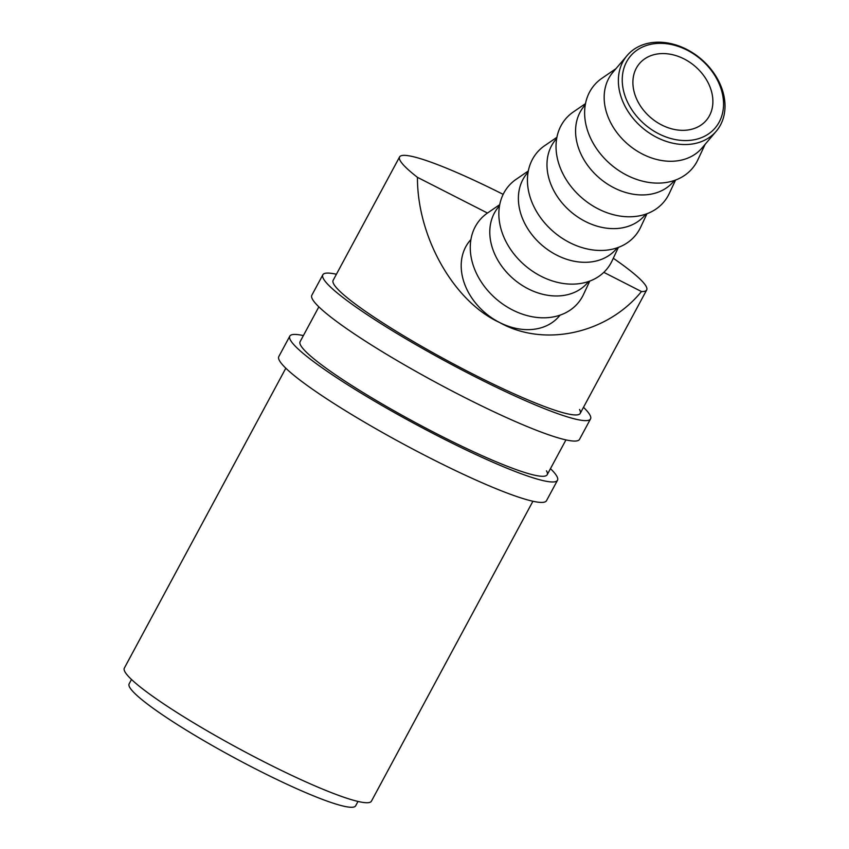 <?xml version="1.0" encoding="UTF-8"?>
<svg xmlns="http://www.w3.org/2000/svg" width="849" height="849" viewBox="0 0 849 849"><rect width="100%" height="100%" fill="white"/><g stroke="black" fill="none" stroke-linecap="round" stroke-linejoin="round"><path stroke-width="1.27" d="M687.074 50.123A55.546 42.949 40.3 0 0 624.27 67.167A55.546 42.949 40.3 0 0 658.707 133.781A55.546 42.949 40.3 0 0 721.512 116.748A55.546 42.949 40.3 0 0 687.074 50.123M656.765 137.4A58.464 45.209 -139.7 0 1 627.124 55.525A58.464 45.209 -139.7 0 1 686.618 49.338A58.464 45.209 -139.7 0 1 716.259 131.213A58.464 45.209 -139.7 0 1 656.765 137.4M661.7 124.983A43.851 33.907 40.3 0 0 706.315 120.335A43.851 33.907 40.3 0 0 684.092 58.931A43.851 33.907 40.3 0 0 639.467 63.569A43.851 33.907 40.3 0 0 661.7 124.983M716.259 131.213L702.059 147.938A58.464 45.209 -139.7 0 1 642.555 154.125A58.464 45.209 -139.7 0 1 612.925 72.25L627.124 55.525M705.105 144.351L697.899 159.739A64.312 49.73 -139.7 0 1 626.87 175.255A64.312 49.73 -139.7 0 1 601.952 78.267L615.971 68.663M674.446 180.455L673.459 181.612A58.464 45.209 -139.7 0 1 613.965 187.799A58.464 45.209 -139.7 0 1 584.324 105.934L585.311 104.767M675.56 180.052L669.309 193.413A64.312 49.73 -139.7 0 1 598.28 208.928A64.312 49.73 -139.7 0 1 573.362 111.941L585.523 103.61M645.856 214.128L644.869 215.285A58.464 45.209 -139.7 0 1 585.375 221.483A58.464 45.209 -139.7 0 1 555.734 139.607L556.721 138.44M646.97 213.725L640.708 227.086A64.312 49.73 -139.7 0 1 569.679 242.602A64.312 49.73 -139.7 0 1 544.771 145.614L556.933 137.283M617.265 247.802L616.278 248.969A58.464 45.209 -139.7 0 1 556.774 255.156A58.464 45.209 -139.7 0 1 527.144 173.281L528.131 172.114M618.369 247.399L612.118 260.76A64.312 49.73 -139.7 0 1 541.089 276.275A64.312 49.73 -139.7 0 1 516.171 179.298L528.343 170.957M588.665 281.475L587.678 282.643A58.464 45.209 -139.7 0 1 528.184 288.83A58.464 45.209 -139.7 0 1 498.543 206.954L499.53 205.787M589.779 281.072L583.528 294.433A64.312 49.73 -139.7 0 1 512.499 309.949A64.312 49.73 -139.7 0 1 487.581 212.972L499.753 204.63M470.94 239.471L469.953 240.628A58.464 45.209 40.3 0 0 499.594 322.503C453.801 301.607 417.156 236.85 417.453 177.345A140.318 16.566 -151.7 0 1 400.293 160.822A140.318 16.566 -151.7 0 1 399.582 156.927A140.318 16.566 -151.7 0 1 503.17 194.368M613.286 258.255A140.318 16.566 -151.7 0 1 645.972 286.071A140.318 16.566 -151.7 0 1 646.683 289.965A140.318 16.566 -151.7 0 1 641.451 291.536C607.247 333.763 543.965 347.57 499.594 322.503A58.464 45.209 40.3 0 0 559.088 316.316L560.075 315.149M532.917 501.25L371.438 801.159A140.318 16.566 -151.7 0 1 251.665 755.398A140.318 16.566 -151.7 0 1 125.047 672.005A140.318 16.566 -151.7 0 1 124.336 668.11L285.826 368.201M358.002 801.435L355.635 805.839A128.624 15.186 -151.7 0 1 245.849 763.888A128.624 15.186 -151.7 0 1 129.78 687.446A128.624 15.186 -151.7 0 1 129.133 683.87L131.499 679.476M417.453 177.345L487.475 213.046M603.819 272.349L641.451 291.536M550.47 468.648A152.013 17.946 -151.7 0 1 556.721 476.045A152.013 17.946 -151.7 0 1 557.496 480.269A152.013 17.946 -151.7 0 1 427.747 430.698A152.013 17.946 -151.7 0 1 290.581 340.353A152.013 17.946 -151.7 0 1 289.806 336.13A152.013 17.946 -151.7 0 1 303.38 335.599M557.496 480.269L546.48 500.719A152.013 17.946 -151.7 0 1 416.742 451.148A152.013 17.946 -151.7 0 1 279.565 360.804A152.013 17.946 -151.7 0 1 278.801 356.58L289.806 336.13M546.491 470.824A140.318 16.566 -151.7 0 1 547.202 474.718A140.318 16.566 -151.7 0 1 427.429 428.968A140.318 16.566 -151.7 0 1 300.811 345.575A140.318 16.566 -151.7 0 1 300.1 341.68L318.853 306.86M583.496 407.308A152.013 17.946 -151.7 0 1 589.758 414.705A152.013 17.946 -151.7 0 1 590.522 418.928A152.013 17.946 -151.7 0 1 460.784 369.357A152.013 17.946 -151.7 0 1 323.607 279.013A152.013 17.946 -151.7 0 1 322.832 274.789A152.013 17.946 -151.7 0 1 336.406 274.259M590.522 418.928L579.517 439.368A152.013 17.946 -151.7 0 1 449.768 389.797A152.013 17.946 -151.7 0 1 312.602 299.464A152.013 17.946 -151.7 0 1 311.827 295.24L322.832 274.789M579.517 409.483A140.318 16.566 -151.7 0 1 580.228 413.378A140.318 16.566 -151.7 0 1 460.466 367.628A140.318 16.566 -151.7 0 1 333.848 284.235A140.318 16.566 -151.7 0 1 333.137 280.329L399.582 156.927M646.683 289.965L580.228 413.378M565.943 439.909L547.202 474.718"/></g></svg>
